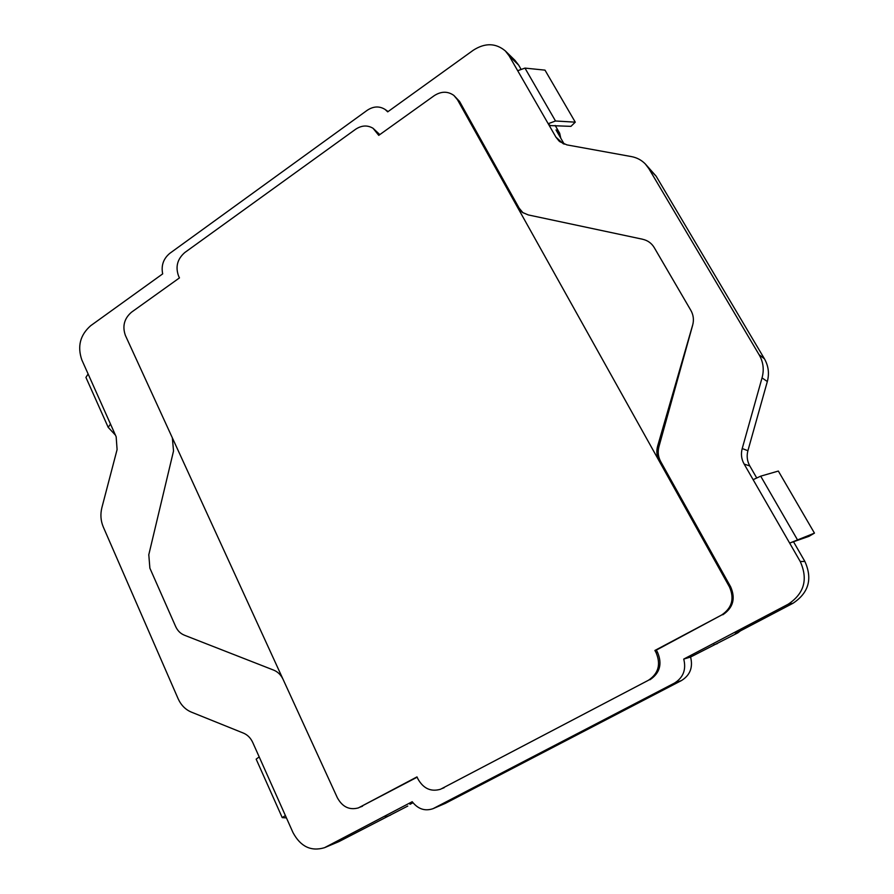 <?xml version="1.0" encoding="UTF-8"?>
<svg xmlns="http://www.w3.org/2000/svg" width="894" height="894" viewBox="0 0 894 894"><rect width="100%" height="100%" fill="white"/><g stroke="black" fill="none" stroke-linecap="round" stroke-linejoin="round"><path stroke-width="1.34" d="M793.649 541.987L804.868 561.443C812.702 578.876 808.746 592.823 793.012 603.26L735.349 633.533L737.785 632.885L740.388 630.885M412.983 802.745L409.988 804.321M283.085 679.373L125.395 335.44C122.199 326.276 124.21 318.543 131.452 312.241L179.459 277.9L178.61 276.112C175.269 266.926 177.325 259.059 184.79 252.533L355.544 129.317C361.578 125.305 367.412 124.948 373.033 128.267L378.754 135.352L434.16 95.714C441.178 91.177 447.76 91.087 453.884 95.446L457.493 99.77L729.482 586.956C734.589 598.701 731.962 608.054 721.592 615.027L654.9 650.463L656.129 652.743C661.001 664.41 658.442 673.584 648.429 680.267L440.507 789.257C430.964 792.017 423.477 788.631 418.023 779.099L416.984 776.897L358.405 807.897C349.409 810.333 342.391 806.936 337.34 797.727L283.085 679.373C280.951 674.903 277.844 671.841 273.787 670.165L184.186 635.12M184.276 635.12C180.432 633.589 177.537 630.683 175.604 626.415L149.879 568.159L148.817 555.006M148.728 555.018L173.525 450.989L172.352 437.87M417.129 777.199L358.405 807.897M648.429 680.267L440.507 789.257M649.904 679.786C659.884 673.126 662.432 663.985 657.571 652.363L656.129 652.743M654.9 650.463L656.352 650.094L657.571 652.363M721.592 615.027L656.352 650.094M722.799 614.793C733.125 607.853 735.751 598.533 730.655 586.833L729.482 586.956M642.518 239.246C647.681 240.385 651.592 243.179 654.263 247.649L690.827 310.33C693.487 314.99 694.079 319.996 692.615 325.338L658.979 446.508C657.548 451.828 658.14 456.89 660.755 461.684L730.655 586.833M453.884 95.446L459.538 101.413L519.168 208.179L517.291 206.883L522.275 212.359L528.242 214.918L642.484 239.212M692.582 325.304L657.638 446.095C656.185 451.414 656.755 456.488 659.336 461.304L660.755 461.684M373.033 128.267L379.816 134.592M286.438 817.887L282.236 817.619L285.398 815.574L292.997 832.582C300.574 846.663 311.09 851.691 324.522 847.691L412.212 801.717C418.034 809.115 424.985 811.428 433.076 808.657L674.456 683.094C683.273 677.607 686.369 669.606 683.742 659.079L788.162 604.232C804.209 593.571 808.243 579.334 800.253 561.533L789.648 543.094L814.456 533.126L778.339 471.06L760.693 476.167L753.128 479.676L744.154 464.075C741.383 459.158 740.746 453.984 742.221 448.531L762.034 377.894C764.292 369.658 763.308 361.936 759.107 354.739L648.832 168.597L656.118 176.152L764.448 358.829C768.482 365.914 769.443 373.48 767.331 381.526L747.909 450.721C746.501 456.063 747.138 461.148 749.809 465.964L756.648 477.832M559.756 141.654L566.964 144.895L631.443 156.595C636.897 157.623 641.512 160.082 645.323 163.971L648.832 168.597M559.096 141.096L555.945 137.162L548.201 123.718L555.509 120.992L575.278 122.165L544.994 70.134L524.957 68.1L517.693 70.715L509.111 55.808L505.356 50.958C495.779 42.946 485.096 42.688 473.328 50.198L387.705 111.851L385.091 109.448C379.38 105.894 373.413 106.185 367.166 110.331L169.815 253.326C163.401 258.679 161.021 265.529 162.674 273.877L90.696 325.695C80.169 334.948 77.208 346.336 81.812 359.869L88.126 373.983L85.925 377.402L108.196 427.343L110.498 424.08L116.164 436.764L117.092 449.559L101.894 507.613C100.229 514.329 100.687 520.766 103.257 526.912L178.074 698.605C181.001 705.098 185.416 709.59 191.305 712.093L243.492 733.136C247.571 734.868 250.644 737.975 252.734 742.456L259.193 756.905L256.165 759.151L282.236 817.619M519.168 208.179L523.068 212.873M115.438 435.143L108.196 427.343M737.785 632.885L690.581 657.034L683.742 659.079M690.581 657.034C693.152 667.349 690.123 675.182 681.463 680.558L445.279 803.404L434.16 808.142M433.076 808.657L445.279 803.404M407.798 806.042L339.016 841.567L326.254 846.875M324.522 847.691L339.016 841.567M753.128 479.676L789.648 543.094L808.947 536.344L814.456 533.126M509.111 55.808L518.654 65.117L514.955 60.345L505.356 50.958M517.693 70.715L548.201 123.718L550.257 125.585L570.942 126.356L575.278 122.165M555.185 125.473L559.689 133.284L556.023 129.932L564.226 144.157M518.654 65.117L520.856 68.95M713.803 644.842L717.279 643.646M645.323 163.971L656.118 176.152M385.325 817.261L390.555 815.093M560.784 138.179L559.689 133.284M362.539 806.209L360.126 807.114M444.162 787.703L441.994 788.575M457.493 99.77L459.538 101.413M377.771 133.519L379.615 134.726M88.126 373.983L110.498 424.08M259.193 756.905L285.398 815.574M657.638 446.095L658.979 446.508M788.162 604.232L793.012 603.26M804.868 561.443L800.253 561.533M674.456 683.094L681.463 680.558M744.154 464.075L749.809 465.964M797.258 539.451L760.693 476.167M555.509 120.992L524.957 68.1M563.321 143.8L555.945 137.162M742.221 448.531L747.909 450.721M762.034 377.894L767.331 381.526M764.448 358.829L759.107 354.739M385.091 109.448L388.097 111.56"/></g></svg>
